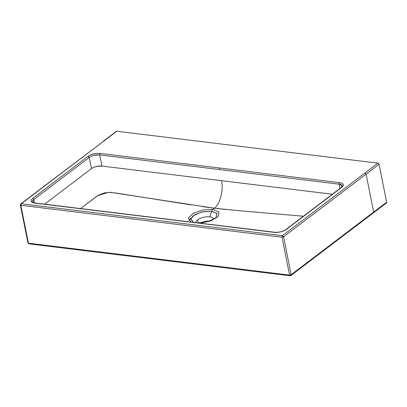 <?xml version="1.0" encoding="UTF-8"?>
<svg xmlns="http://www.w3.org/2000/svg" width="407" height="407" viewBox="0 0 407 407"><rect width="100%" height="100%" fill="white"/><g stroke="black" fill="none" stroke-linecap="round" stroke-linejoin="round"><path stroke-width="0.61" d="M198.886 223.016L208.954 221.388L215.985 217.567L216.987 213.507L211.716 211.258L209.763 216.855A8.832 3.536 168.7 0 1 213.472 219.342A8.832 3.536 168.7 0 0 213.451 218.9A8.832 3.536 168.7 0 0 209.763 216.855L211.716 211.258A3.836 2.233 -83 0 1 212.866 209.457L214.367 208.221L110.439 192.318L104.808 192.847L98.479 195.095L80.494 208.547L97.812 195.497L108.649 192.348L115.863 192.999L191.01 204.889M196.24 222.69A8.832 3.536 168.7 0 1 196.133 222.359A8.832 3.536 168.7 0 1 197.67 219.76L198.295 222.899L197.67 219.76A8.832 3.536 168.7 0 1 209.763 216.855A8.832 3.536 168.7 0 0 197.67 219.76A8.832 3.536 168.7 0 0 196.286 222.777M217.791 208.918L218.02 208.628L217.791 208.918M157.814 199.985L158.084 199.664M191.051 218.035L188.767 220.385M277.671 213.909L277.401 214.245M216.478 212.958L214.046 212.5M190.975 222.049L188.355 218.218L192.933 213.482L202.594 210.027L212.866 209.457L219.002 212.032L218.152 216.565L210.719 220.95L200.137 223.168L210.719 220.95L218.152 216.565L219.002 212.032L212.866 209.457L202.594 210.027L192.933 213.482L188.355 218.218L190.975 222.049M237.535 210.572L303.388 216.224L239.535 210.755L214.367 208.221L212.866 209.457A3.836 2.233 97 0 0 211.716 211.258L217.017 213.553L215.985 217.567L215.232 218.213L209.005 221.225L202.92 222.604L197.843 222.888M331.608 194.139L221.535 180.688C223.835 190.603 219.515 204.965 214.367 208.221L226.119 209.503M88.578 170.798L85.77 172.934M82.682 175.28L44.648 204.166L91.468 168.605L89.209 157.443L33.72 199.593L34.473 202.905L33.72 199.593A1.15 0.814 -127.2 0 0 32.585 198.463C29.991 200.809 30.708 202.355 34.732 203.108L274.201 232.366C278.82 232.672 282.85 231.705 286.284 229.467L341.778 187.317C344.373 184.971 343.656 183.425 339.626 182.672L100.163 153.414C95.543 153.108 91.514 154.075 88.075 156.313L32.585 198.463A1.15 0.814 52.8 0 1 33.72 199.593L89.209 157.443L91.331 156.242L94.073 155.337L99.715 154.919L101.974 166.081C97.955 165.802 94.449 166.641 91.468 168.605L89.209 157.443L88.075 156.313L89.209 157.443C92.196 155.489 95.701 154.645 99.715 154.919L101.974 166.081L96.332 166.509L93.686 167.369M202.528 206.624L214.367 208.221C219.515 204.965 223.835 190.603 221.535 180.688L111.462 167.241M108.043 166.824L105.062 166.458M193.289 222.11L190.771 218.869L194.556 214.779L202.844 211.767L211.716 211.258L201.74 212.011L193.137 215.725L190.735 219.241L193.279 222.105L194.47 222.476M290.435 275.651L290.924 275.534L290.435 275.651L289.581 275.112L28.419 243.198L29.273 243.742L28.419 243.198L20.843 205.286L28.419 243.198L28.139 242.592L28.419 243.198L289.581 275.112L290.435 275.651L291.158 274.73L289.581 275.112L282.005 237.195L282.443 235.668L283.582 236.818L282.005 237.195L289.581 275.112L291.158 274.73L283.582 236.818L282.443 235.668L282.005 237.195L283.582 236.818L291.158 274.73L373.667 212.057L366.091 174.145L283.582 236.818L366.091 174.145L364.957 172.995L282.443 235.668L21.286 203.759L20.798 203.876L20.365 205.016L20.564 204.68L20.843 205.286L20.564 204.68M290.089 275.758L28.928 243.849L27.941 242.933L20.365 205.016M20.849 203.841L21.286 203.759L20.843 205.286L282.005 237.195L20.843 205.286L21.286 203.759L103.8 141.087L20.798 203.876M32.387 201.877L32.535 200.9L33.72 199.593L32.387 201.877C31.899 202.009 32.794 202.386 35.083 202.996L274.547 232.26A1.15 0.672 97 0 0 274.201 232.366A1.15 0.672 -83 0 1 274.547 232.26C278.892 232.514 282.641 231.624 285.795 229.584A1.15 0.814 52.8 0 1 286.284 229.467A1.15 0.814 -127.2 0 0 285.79 229.584L341.29 187.434A1.15 0.814 -127.2 0 1 341.778 187.317L285.765 229.828L281.522 231.659L276.48 232.458L34.732 203.108L32.392 202.488L31.156 201.389L31.085 200.346L32.133 198.84L88.075 156.313L90.522 154.94L93.676 153.902L97.059 153.368L100.163 153.414A1.15 0.672 97 0 0 99.715 154.919A1.15 0.672 -83 0 1 100.163 153.414L219.892 168.04A1.15 0.672 97 0 0 219.449 169.551L99.715 154.919L219.449 169.551A1.15 0.672 -83 0 1 219.892 168.04L339.626 182.672A1.15 0.672 97 0 0 339.184 184.183L219.449 169.551L339.184 184.183L341.224 184.717L342.292 185.668L341.29 187.434M342.394 185.984L339.184 184.183L339.921 188.472L339.184 184.183A1.15 0.672 -83 0 1 339.626 182.672L341.972 183.292L343.208 184.391L343.137 185.806L341.778 187.317A1.15 0.814 52.8 0 0 341.285 187.439M101.974 166.081L332.341 194.231M342.292 185.668L342.231 186.899M209.529 221.052A8.832 3.536 -11.3 0 0 200.58 222.838M116.076 131.609L116.758 131.242L377.915 163.151L116.758 131.242L21.286 203.759L282.443 235.668L377.915 163.151L378.469 163.39L379.049 164.301L366.091 174.145L373.667 212.057L372.944 212.978L373.667 212.057L291.158 274.73L291.137 275.234M209.895 221.072L204.97 221.444L200.275 222.985M290.924 275.534L386.396 203.017A1.15 0.814 -127.2 0 0 386.63 202.213L373.667 212.057L386.63 202.213L379.049 164.301L386.63 202.213L386.502 202.915L385.907 203.134M373.428 212.866L372.944 212.978M364.957 172.995L366.091 174.145L379.049 164.301A1.15 0.814 -127.2 0 0 377.915 163.151L364.957 172.995M103.317 141.198L116.758 131.242A1.15 0.814 -127.2 0 0 116.27 131.359L103.307 141.204"/></g></svg>
